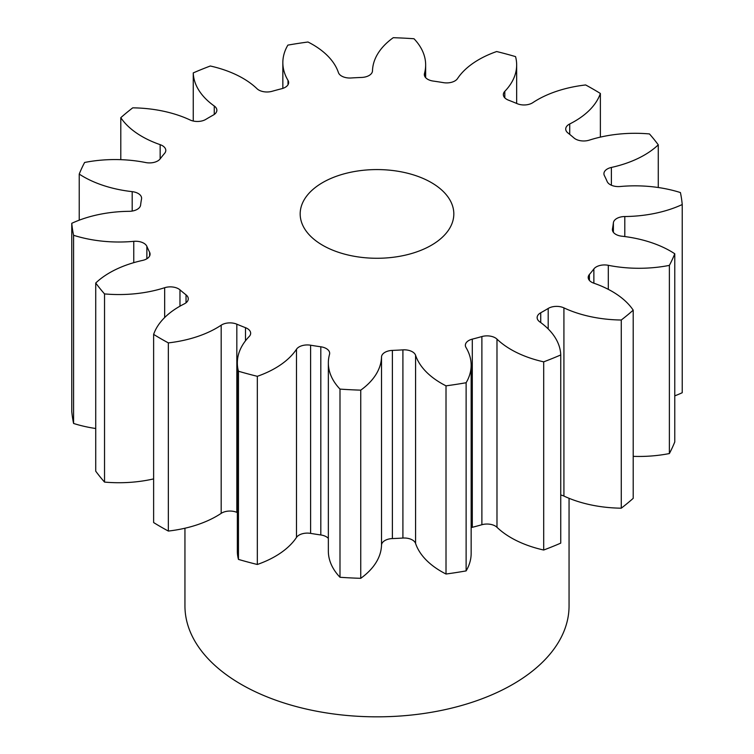 <?xml version="1.0" encoding="UTF-8"?>
<svg xmlns="http://www.w3.org/2000/svg" width="754" height="754" viewBox="0 0 754 754"><rect width="100%" height="100%" fill="white"/><g stroke="black" fill="none" stroke-linecap="round" stroke-linejoin="round"><path stroke-width="1.13" d="M431.316 182.562A76.823 44.354 0 0 0 347.603 172.949A76.823 44.354 0 0 0 300.177 213.929A76.823 44.354 0 0 0 322.684 245.286A76.823 44.354 0 0 0 406.397 254.899A76.823 44.354 0 0 0 453.823 213.929A76.823 44.354 0 0 0 431.316 182.562M184.947 528.234L184.947 605.952A192.053 110.885 0 0 0 241.195 684.359A192.053 110.885 0 0 0 450.496 708.392A192.053 110.885 0 0 0 569.053 605.952L569.053 498.3M633.209 310.158L633.209 498.337A305.662 176.474 0 0 1 621.268 508.187L621.268 320.016A305.662 176.474 0 0 0 633.209 310.158A94.09 54.326 180 0 0 612.012 291.374A94.09 54.326 180 0 0 593.85 283.193A11.612 6.711 180 0 1 591.607 282.184A11.612 6.711 180 0 1 588.205 277.444A11.612 6.711 180 0 1 589.411 274.475L589.411 280.413M674.773 253.768L674.773 441.938A305.662 176.474 0 0 1 669.382 453.55L669.382 265.38A305.662 176.474 0 0 0 674.773 253.768A94.09 54.326 180 0 0 670.495 251.12A94.09 54.326 180 0 0 621.805 236.2A11.612 6.711 180 0 1 615.801 234.353A11.612 6.711 180 0 1 612.399 229.612A11.612 6.711 180 0 1 612.465 228.877L612.465 230.347M613.388 232.326L613.388 222.798A11.612 6.711 180 0 1 624.793 216.53A94.09 54.326 180 0 0 682.229 204.541A305.662 176.474 0 0 0 680.419 192.562A94.09 54.326 180 0 0 620.24 186.511A11.612 6.711 180 0 1 610.193 184.636A11.612 6.711 180 0 1 607.13 181.478A236.888 136.766 180 0 0 604.388 175.588A11.612 6.711 180 0 1 603.926 173.712A11.612 6.711 180 0 1 611.39 167.445L611.39 185.23M611.39 167.445A94.09 54.326 180 0 0 658.27 144.834A305.662 176.474 0 0 0 649.467 133.939A94.09 54.326 180 0 0 589.336 140.131A11.612 6.711 180 0 1 575.481 139.019A11.612 6.711 180 0 1 574.03 138.001A236.888 136.766 180 0 0 567.969 132.996A11.612 6.711 180 0 1 565.717 129.028A11.612 6.711 180 0 1 569.722 123.967L569.722 134.4M569.722 123.967A94.09 54.326 180 0 0 600.373 93.458A305.662 176.474 0 0 0 593.134 89.142A305.662 176.474 0 0 0 585.651 84.957A94.09 54.326 180 0 0 532.814 102.657A11.612 6.711 180 0 1 517.169 103.666A236.888 136.766 180 0 0 508.507 100.169A11.612 6.711 180 0 1 506.745 99.33A11.612 6.711 180 0 1 503.342 94.589A11.612 6.711 180 0 1 504.803 91.338L504.803 97.85M504.803 91.338A94.09 54.326 180 0 0 516.66 64.948A94.09 54.326 180 0 0 515.548 56.616A305.662 176.474 0 0 0 496.669 51.536A94.09 54.326 180 0 0 457.508 78.595A11.612 6.711 180 0 1 443.399 82.638A236.888 136.766 180 0 0 433.192 81.064A11.612 6.711 180 0 1 427.735 79.293A11.612 6.711 180 0 1 424.332 74.542A11.612 6.711 180 0 1 424.474 73.487L424.474 75.607M424.474 73.487A94.09 54.326 180 0 0 425.652 64.929A94.09 54.326 180 0 0 414.003 38.746A305.662 176.474 0 0 0 393.249 37.7A94.09 54.326 180 0 0 372.485 70.867A11.612 6.711 180 0 1 361.618 77.445A236.888 136.766 180 0 0 351.091 77.982A11.612 6.711 180 0 1 341.609 76.05A11.612 6.711 180 0 1 338.423 72.582A94.09 54.326 180 0 0 312.571 44.477A94.09 54.326 180 0 0 307.99 42.007A305.662 176.474 0 0 0 287.877 45.117A94.09 54.326 180 0 0 282.844 62.639L282.844 88.378M288.009 84.768L288.009 80.386A11.612 6.711 180 0 1 288.641 82.572A11.612 6.711 180 0 1 281.704 88.718A236.888 136.766 180 0 0 272.119 91.291A11.612 6.711 180 0 1 258.763 90.018A11.612 6.711 180 0 1 257.02 88.727A94.09 54.326 180 0 0 242.845 78.237A94.09 54.326 180 0 0 210.309 66.003A305.662 176.474 0 0 0 193.25 72.902L193.25 121.026M593.869 283.202L593.869 268.942A236.888 136.766 180 0 1 589.411 274.475M593.869 268.942A11.612 6.711 180 0 1 608.299 265.304L608.299 289.348M669.382 265.38A94.09 54.326 180 0 1 608.299 265.304M613.388 222.798A236.888 136.766 180 0 1 612.465 228.877M288.009 80.386A94.09 54.326 180 0 1 282.844 62.639M214.268 114.467L214.268 106.012A94.09 54.326 180 0 1 193.25 72.902M214.268 106.012A11.612 6.711 180 0 1 216.86 110.235A11.612 6.711 180 0 1 213.269 115.079A236.888 136.766 180 0 0 205.804 119.396A11.612 6.711 180 0 1 190.083 119.971A94.09 54.326 180 0 0 132.732 107.841A305.662 176.474 0 0 0 120.791 117.69L120.791 159.669M160.15 158.877L160.15 144.655A94.09 54.326 180 0 1 120.791 117.69M160.15 144.655A11.612 6.711 180 0 1 165.795 150.404A11.612 6.711 180 0 1 164.589 153.373A236.888 136.766 180 0 0 160.131 158.905A11.612 6.711 180 0 1 145.701 162.544A94.09 54.326 180 0 0 84.618 162.468A305.662 176.474 0 0 0 79.227 174.08L79.227 220.177M132.195 211.063L132.195 191.648A94.09 54.326 180 0 1 79.227 174.08M132.195 191.648A11.612 6.711 180 0 1 141.601 198.236A11.612 6.711 180 0 1 141.535 198.971A236.888 136.766 180 0 0 140.612 205.05A11.612 6.711 180 0 1 129.207 211.318A94.09 54.326 180 0 0 71.771 223.307A305.662 176.474 0 0 0 73.581 235.286L73.581 423.456A94.09 54.326 180 0 0 95.73 428.508M133.76 262.665L133.76 241.337A94.09 54.326 180 0 1 73.581 235.286M133.76 241.337A11.612 6.711 180 0 1 146.87 246.369L146.87 258.763M149.612 256.021L149.612 252.26A236.888 136.766 180 0 1 146.87 246.369M149.612 252.26A11.612 6.711 180 0 1 150.074 254.136A11.612 6.711 180 0 1 142.61 260.403A94.09 54.326 180 0 0 95.73 283.014A305.662 176.474 0 0 0 104.533 293.909L104.533 482.089A94.09 54.326 180 0 0 153.627 478.903M164.664 317.538L164.664 287.717A94.09 54.326 180 0 1 104.533 293.909M164.664 287.717A11.612 6.711 180 0 1 179.97 289.847L179.97 306.181M186.031 302.788L186.031 294.852A236.888 136.766 180 0 1 179.97 289.847M186.031 294.852A11.612 6.711 180 0 1 188.283 298.82A11.612 6.711 180 0 1 184.278 303.881A94.09 54.326 180 0 0 153.627 334.39A305.662 176.474 0 0 0 168.349 342.891L168.349 531.061A94.09 54.326 180 0 0 221.186 513.361L221.186 325.191A94.09 54.326 180 0 1 168.349 342.891M221.186 325.191A11.612 6.711 180 0 1 236.831 324.182L236.831 512.352A11.612 6.711 0 0 0 221.186 513.361M245.493 340.799L245.493 327.679A236.888 136.766 180 0 1 236.831 324.182M245.493 327.679A11.612 6.711 180 0 1 250.658 333.259A11.612 6.711 180 0 1 249.197 336.51A94.09 54.326 180 0 0 237.34 362.9L237.34 551.08A94.09 54.326 180 0 0 238.453 559.402A305.662 176.474 0 0 0 257.331 564.482A94.09 54.326 180 0 0 296.492 537.423L296.492 349.253A94.09 54.326 180 0 1 257.331 376.312L257.331 564.482M257.331 376.312A305.662 176.474 0 0 1 238.453 371.232A94.09 54.326 180 0 1 237.34 362.9M296.492 349.253A11.612 6.711 180 0 1 310.601 345.209L310.601 533.38A11.612 6.711 0 0 0 296.492 537.423M328.348 538.375A11.612 6.711 0 0 0 320.808 534.963L320.808 346.783A236.888 136.766 180 0 1 310.601 345.209M320.808 346.783A11.612 6.711 180 0 1 329.668 353.306A11.612 6.711 180 0 1 329.526 354.361A94.09 54.326 180 0 0 328.348 362.919L328.348 551.089A94.09 54.326 180 0 0 339.997 577.272A305.662 176.474 0 0 0 360.751 578.318A94.09 54.326 180 0 0 381.515 545.161L381.515 356.981A94.09 54.326 180 0 1 360.751 390.148L360.751 578.318M360.751 390.148A305.662 176.474 0 0 1 339.997 389.102A94.09 54.326 180 0 1 328.348 362.919M381.515 356.981A11.612 6.711 180 0 1 392.382 350.403L392.382 538.573A11.612 6.711 0 0 0 381.515 545.161M402.909 349.865A11.612 6.711 180 0 1 415.577 355.266A94.09 54.326 180 0 0 446.01 385.841L446.01 574.02A94.09 54.326 180 0 1 415.577 543.436A11.612 6.711 0 0 0 402.909 538.045L402.909 349.865A236.888 136.766 180 0 1 392.382 350.403M446.01 385.841A305.662 176.474 0 0 0 466.123 382.73L466.123 570.901A94.09 54.326 180 0 0 471.156 553.379L471.156 365.209A94.09 54.326 180 0 1 466.123 382.73M481.881 336.557A11.612 6.711 180 0 1 496.98 339.121A94.09 54.326 180 0 0 543.691 361.845L543.691 550.024A94.09 54.326 180 0 1 496.98 527.291A11.612 6.711 0 0 0 481.881 524.727L481.881 336.557A236.888 136.766 180 0 1 472.296 339.13A11.612 6.711 180 0 0 465.359 345.275A11.612 6.711 180 0 0 465.991 347.462A94.09 54.326 180 0 1 471.156 365.209M543.691 361.845A305.662 176.474 0 0 0 560.75 354.946L560.75 543.125A305.662 176.474 0 0 1 543.691 550.024M548.196 328.942L548.196 308.452A236.888 136.766 180 0 1 540.731 312.769A11.612 6.711 180 0 0 537.14 317.613A11.612 6.711 180 0 0 539.732 321.835A94.09 54.326 180 0 1 560.75 354.946M548.196 308.452A11.612 6.711 180 0 1 563.917 307.877L563.917 496.057A11.612 6.711 0 0 0 560.75 495.001M621.268 320.016A94.09 54.326 180 0 1 563.917 307.877M669.382 453.55A94.09 54.326 180 0 1 633.209 456.349M621.268 508.187A94.09 54.326 180 0 1 563.917 496.057M481.881 524.727A236.888 136.766 180 0 1 472.296 527.31A11.612 6.711 0 0 0 471.156 527.64M446.01 574.02A305.662 176.474 0 0 0 466.123 570.901M402.909 538.045A236.888 136.766 180 0 1 392.382 538.573M320.808 534.963A236.888 136.766 180 0 1 310.601 533.38M237.34 512.569A236.888 136.766 180 0 1 236.831 512.352M153.627 334.39L153.627 522.56A305.662 176.474 0 0 0 168.349 531.061M95.73 283.014L95.73 471.184A305.662 176.474 0 0 0 104.533 482.089M71.771 223.307L71.771 411.477A305.662 176.474 0 0 0 73.581 423.456M682.229 204.541L682.229 392.721A94.09 54.326 180 0 1 674.773 395.85M658.27 144.834L658.27 187.51M600.373 93.458L600.373 137.115M238.453 371.232L238.453 559.402M339.997 389.102L339.997 577.272M540.731 312.769L540.731 322.552M496.98 339.121L496.98 527.291M472.296 339.13L472.296 527.31M415.577 355.266L415.577 543.436M624.793 216.53L624.793 236.558M425.652 64.929L425.652 77.653M516.66 64.948L516.66 103.449"/></g></svg>
